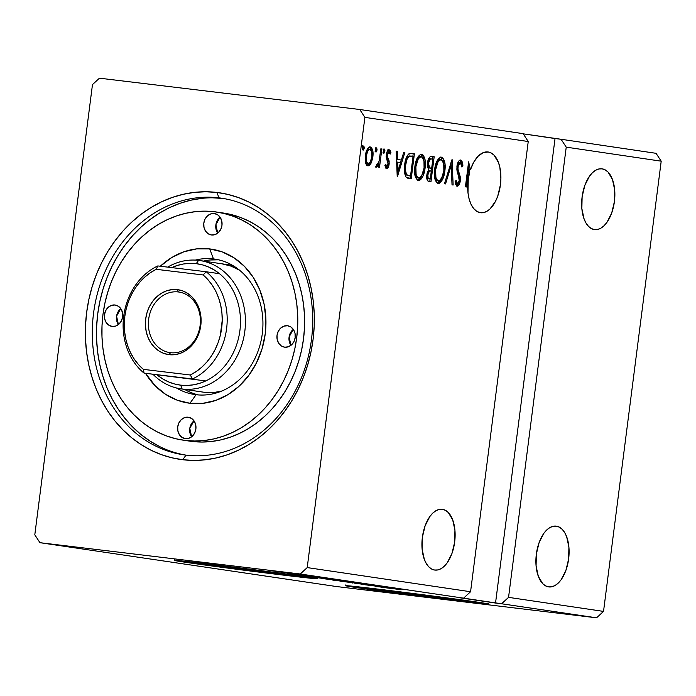 <?xml version="1.0" encoding="UTF-8"?>
<svg xmlns="http://www.w3.org/2000/svg" width="696" height="696" viewBox="0 0 696 696"><rect width="100%" height="100%" fill="white"/><g stroke="black" fill="none" stroke-linecap="round" stroke-linejoin="round"><path stroke-width="1.04" d="M602.153 168.841L598.934 168.954L595.68 170.233L592.531 172.625L589.599 176.044L584.84 185.38L582.117 196.82L581.865 208.626L584.101 218.996L586.058 223.138L588.494 226.357L591.304 228.532L594.375 229.584A30.624 16.312 -83.1 0 1 582.091 197.038A30.624 16.312 -83.1 0 1 601.927 168.806A30.624 16.312 -83.1 0 1 602.153 168.841A30.624 16.312 -83.1 0 1 614.438 201.379A30.624 16.312 -83.1 0 1 594.61 229.61A30.624 16.312 -83.1 0 1 594.375 229.584L597.603 229.463L600.848 228.184L603.997 225.791L606.929 222.372L611.697 213.037L614.411 201.596L614.672 189.791L612.437 179.42L608.043 172.06L605.233 169.885L602.153 168.841M556.382 526.15L553.155 526.272L549.91 527.551L546.76 529.943L543.828 533.362L539.069 542.697L536.346 554.138L536.085 565.944L538.321 576.314L542.723 583.674L545.525 585.849L548.605 586.893A30.624 16.312 -83.1 0 1 536.32 554.355A30.624 16.312 -83.1 0 1 556.148 526.124A30.624 16.312 -83.1 0 1 556.382 526.15A30.624 16.312 -83.1 0 1 568.667 558.688A30.624 16.312 -83.1 0 1 548.84 586.928A30.624 16.312 -83.1 0 1 548.605 586.893L551.824 586.78L555.077 585.501L558.227 583.1L561.159 579.69L565.918 570.355L568.641 558.914L568.902 547.108L566.657 536.738L564.7 532.597L562.264 529.378L559.462 527.203L556.382 526.15M442.412 509.298L439.193 509.42L435.94 510.699L432.79 513.091L429.858 516.51L425.099 525.845L422.376 537.286L422.124 549.092L424.36 559.462L426.317 563.595L428.753 566.814L431.564 568.997L434.635 570.041A30.624 16.312 -83.1 0 1 422.35 537.503A30.624 16.312 -83.1 0 1 442.186 509.272A30.624 16.312 -83.1 0 1 442.412 509.298A30.624 16.312 -83.1 0 1 454.697 541.836A30.624 16.312 -83.1 0 1 434.87 570.076A30.624 16.312 -83.1 0 1 434.635 570.041L437.862 569.928L441.107 568.641L444.257 566.248L447.189 562.838L451.956 553.503L454.671 542.062L454.932 530.256L452.696 519.886L448.302 512.526L445.492 510.351L442.412 509.298M488.192 151.98L483.155 152.668L478.23 156.104L473.863 161.959L470.461 169.711A30.624 16.312 -83.1 0 1 487.957 151.954A30.624 16.312 -83.1 0 1 488.192 151.98A30.624 16.312 -83.1 0 1 500.467 184.527A30.624 16.312 -83.1 0 1 480.64 212.758A30.624 16.312 -83.1 0 1 480.405 212.724A30.624 16.312 -83.1 0 1 469.661 172.382L468.26 179.159L467.999 192.835L469.147 199.039L471.07 204.372L473.689 208.565L476.856 211.401L480.405 212.724L483.633 212.611L486.878 211.332L490.036 208.939L495.561 201.214L497.727 196.185L500.441 184.744L500.894 178.776L499.885 167.466L498.467 162.568L494.073 155.208L491.263 153.033L488.192 151.98M469.252 169.563L470.461 169.711L468.617 161.829L465.415 186.841L466.433 186.998L468.826 168.345L469.661 172.382L468.826 168.345L467.799 168.223L468.826 168.345L466.433 186.998L465.415 186.841L468.617 161.829L470.461 169.711L469.252 169.563A30.624 16.312 96.9 0 0 469.147 169.894A30.624 16.312 -83.1 0 1 469.252 169.563L468.251 164.691L469.252 169.563M463.379 600.126A46.832 0.574 7.3 0 1 441.803 597.794L441.882 597.212L441.803 597.794L424.865 595.706L370.672 588.181M292.433 574.844A46.832 0.574 7.3 0 1 270.848 572.521L270.927 571.938L270.848 572.521L253.918 570.433L199.726 562.899M180.908 560.872A72.053 0.879 -172.7 0 0 284.151 574.487L284.055 575.201A72.053 0.879 7.3 0 1 211.427 565.918A72.053 0.879 7.3 0 1 174.6 560.428A72.053 0.879 7.3 0 1 208.078 563.96L174.626 560.402L204.676 565.004L284.055 575.201L317.507 578.759L287.457 574.157L208.078 563.96A72.053 0.879 7.3 0 1 280.705 573.243A72.053 0.879 7.3 0 1 317.533 578.733A72.053 0.879 7.3 0 1 284.055 575.201L284.151 574.487A72.053 0.879 -172.7 0 0 311.321 577.576M351.854 586.154A72.053 0.879 -172.7 0 0 455.097 599.761L455.01 600.474A72.053 0.879 7.3 0 1 382.382 591.2A72.053 0.879 7.3 0 1 345.547 585.701A72.053 0.879 7.3 0 1 379.033 589.242L345.581 585.684L387.794 591.931L455.01 600.474L488.462 604.032L446.249 597.794L379.033 589.242A72.053 0.879 7.3 0 1 451.66 598.517A72.053 0.879 7.3 0 1 488.488 604.015A72.053 0.879 7.3 0 1 455.01 600.474L455.097 599.761A72.053 0.879 -172.7 0 0 482.276 602.858M186.023 455.114A129.691 109.742 -81.6 0 0 311.469 339.596A129.691 109.742 -81.6 0 0 218.979 197.855L216.961 192.453A134.737 114.005 98.4 0 1 313.043 339.709A134.737 114.005 98.4 0 1 182.726 459.725L186.023 455.114A129.691 109.742 98.4 0 1 183.526 454.784A129.691 109.742 98.4 0 1 93.734 311.904A129.691 109.742 98.4 0 1 218.979 197.855A129.691 109.742 98.4 0 1 221.476 198.186A129.691 109.742 98.4 0 1 311.269 341.066A129.691 109.742 98.4 0 1 186.023 455.114L182.726 459.725L193.906 460.421L205.137 459.812L216.317 457.925L227.348 454.766L238.11 450.364L248.498 444.77L258.425 438.036L267.786 430.215L276.486 421.393L284.455 411.658L291.607 401.096L297.879 389.812L303.204 377.919L307.528 365.522L310.825 352.741L313.043 339.709L314.174 326.546L314.209 313.374L313.139 300.333L310.981 287.535L307.745 275.103L303.473 263.166L298.21 251.839L291.989 241.225L284.89 231.429L276.965 222.546L268.299 214.655L258.982 207.843L249.081 202.162L238.719 197.681L227.975 194.436L216.961 192.453L205.781 191.765L194.549 192.366L183.361 194.254L172.338 197.42L161.576 201.814L151.189 207.417L141.262 214.15L131.901 221.972L123.201 230.785L115.231 240.529L108.08 251.091L101.807 262.375L96.483 274.267L92.159 286.665L88.862 299.445L86.643 312.478L85.504 325.641L85.478 338.804L86.548 351.854L88.705 364.652L91.942 377.075L96.205 389.012L101.477 400.339L107.689 410.962L114.796 420.758L122.714 429.641L131.379 437.532L140.705 444.344L150.597 450.016L160.967 454.505L171.712 457.75L182.726 459.725A134.737 114.005 98.4 0 1 86.643 312.478A134.737 114.005 98.4 0 1 216.961 192.453L218.979 197.855L223.155 198.473L218.979 197.855A129.691 109.742 -81.6 0 0 93.534 313.374A129.691 109.742 -81.6 0 0 186.023 455.114M661.2 161.185L603.528 611.401L508.55 597.359L566.231 147.143L661.2 161.185L566.231 147.143L561.089 139.27L656.058 153.311L661.2 161.185L603.528 611.401L596.559 617.822L501.581 603.771L508.55 597.359L603.528 611.401L596.559 617.822L336.255 586.51L39.942 542.689L300.246 574L596.559 617.822L336.255 586.51L39.942 542.689L34.8 534.815L39.942 542.689L300.246 574L307.214 567.588L364.887 117.372L528.238 141.523L470.566 591.739L307.214 567.588L470.566 591.739L463.597 598.16L300.246 574L307.214 567.588L364.887 117.372L359.745 109.489L99.441 78.178L92.472 84.599L34.8 534.815L92.472 84.599L99.441 78.178L359.745 109.489L523.096 133.649L359.745 109.489L364.887 117.372L528.238 141.523L523.096 133.649L528.238 141.523L470.566 591.739L463.597 598.16L457.542 597.429L495.535 603.049L555.034 138.539L523.218 133.832L561.089 139.27L555.034 138.539L495.535 603.049L501.581 603.771L508.55 597.359L566.231 147.143L561.089 139.27L656.058 153.311L661.2 161.185M452.078 159.384L444.448 183.744L445.553 183.909L451.225 165.413L452.026 184.866L453.139 185.032L452.078 159.384L444.448 183.744L445.553 183.909L451.225 165.413L452.026 184.866L453.139 185.032L452.078 159.384M434.182 156.739L430.119 156.704L428.388 159.288L427.475 162.986L427.492 166.901L428.753 169.685L427.092 173.33L426.787 178.402L427.866 180.977L430.981 181.752L434.182 156.739L432.973 156.591L432.642 159.132L432.973 156.591L434.182 156.739L431.52 156.348C429.371 156.644 428.023 158.853 427.475 162.986L428.753 169.685L426.831 174.826C426.344 178.768 427.092 180.986 429.093 181.473L430.981 181.752L434.182 156.739M411.319 153.364C407.656 153.746 405.437 157.557 404.663 164.795C403.854 169.902 404.341 174.026 406.142 177.158L411.205 178.829L414.407 153.816L410.127 153.355L408.639 154.016L407.317 155.669L405.22 161.524L404.341 169.659L404.628 173.313L405.959 176.932L407.604 178.141L411.205 178.829L414.407 153.816L411.188 153.346M370.559 161.411L369.811 163.125L371.02 163.273L372.847 156.931L371.821 156.809L372.847 156.931C373.535 151.745 372.682 148.422 370.298 146.969C367.636 147.683 365.983 150.632 365.339 155.826L365.504 162.472L367.871 165.883L371.02 163.273L371.655 161.846L372.847 156.931L372.925 151.867L371.829 148.083L370.724 147.082L368.541 147.596L367.053 149.762L365.243 156.687L365.67 163.134L366.392 164.83L368.08 165.9L369.567 165.291L371.02 163.273L369.811 163.125L366.661 165.744M381.852 149.005L380.825 148.848L379.163 160.863L378.05 164.186L377.267 164.961L376.701 164.578L375.97 166.448L376.666 167.188L377.893 166.335L378.833 164.439L378.485 167.127L379.511 167.284L381.852 149.005L380.825 148.848L379.076 161.246L375.97 166.448L376.666 167.188L378.833 164.439L378.485 167.127L379.511 167.284L381.852 149.005M386.55 168.649L388.246 167.266L389.186 163.412L388.994 160.515L387.385 156.556L387.568 153.755L388.986 152.015L390.143 154.147L390.952 152.546L390.291 150.658L389.16 149.753L387.307 151.293L386.324 154.721L386.376 157.992L388.124 163.212L387.237 166.214L386.384 166.135L385.715 164.273L384.914 165.761L386.55 168.649C387.942 168.328 388.794 166.831 389.116 164.143L389.151 161.281L387.385 156.556L387.359 154.773L388.986 152.015L390.143 154.147L390.952 152.546L389.16 149.753C387.637 150.127 386.698 151.78 386.324 154.721L386.297 157.592L388.081 164.082L386.776 166.396L385.715 164.273L384.914 165.761L386.55 168.649M397.399 176.784L404.863 152.407L403.75 152.241L401.357 160.054L397.625 159.506L397.285 151.284L396.172 151.119L397.225 176.767L404.863 152.407L403.75 152.241L401.357 160.054L397.625 159.506L397.285 151.284L396.172 151.119L397.399 176.784M383.07 148.892L383.653 151.102L384.862 151.249L384.279 149.031L383.157 150.997L383.74 153.207L384.905 150.519L384.462 149.109L383.705 149.388L383.4 152.955L384.14 153.059L384.862 151.249L383.653 151.102L383.218 152.528M362.442 145.838L363.025 148.048L364.234 148.196L363.651 145.986L362.529 147.944L363.121 150.153L364.278 147.465L363.834 146.064L363.077 146.334L362.773 149.901L363.512 150.014L364.234 148.196L363.025 148.048L362.59 149.475M375.222 147.726L375.814 149.945L377.023 150.084L376.432 147.874L375.318 149.831L375.901 152.041L377.067 149.362L376.623 147.952L375.866 148.222L375.553 151.798L376.292 151.902L377.023 150.084L375.814 149.945L375.379 151.363M425.091 168.032L425.256 161.359L424.447 157.418L422.768 154.721L420.41 154.381L417.165 158.227L415.207 164.395L414.555 171.172L415.486 177.367L417.757 180.377L418.949 180.542L420.767 179.516L422.794 176.471L424.238 172.451L425.091 168.032L424.064 167.901L425.091 168.032C426.056 160.915 424.899 156.313 421.637 154.234C417.957 155.347 415.703 159.48 414.851 166.64C413.859 173.843 415.025 178.481 418.348 180.542C422.002 179.342 424.255 175.174 425.091 168.032M444.866 170.955L445.031 164.282L444.222 160.341L442.543 157.644L440.185 157.305L436.94 161.15L434.983 167.318L434.33 174.096L435.261 180.29L437.523 183.3L439.341 183.292L440.542 182.439L442.569 179.394L444.013 175.375L444.866 170.955L443.839 170.825L444.866 170.955C445.823 163.838 444.674 159.236 441.403 157.157C437.732 158.27 435.47 162.403 434.626 169.563C433.634 176.767 434.8 181.404 438.115 183.466C441.777 182.265 444.031 178.098 444.866 170.955M460.595 159.993L459.317 160.445L458.212 161.977L456.924 166.344L457.011 170.894L459.308 179.011L459.029 181.847L458.107 183.535L456.924 183.3L456.132 180.247L455.132 181.665L455.758 184.631L457.159 186.276L459.212 184.588L460.378 179.794L460.187 176.584L457.959 169.041L458.307 164.848L459.125 163.221L460.343 162.568L461.465 164.282L461.892 167.049L462.883 165.9L461.987 161.298L460.595 159.993C458.647 160.48 457.42 162.603 456.924 166.344L459.247 180.743L457.498 183.718L456.132 180.247L455.132 181.665L457.159 186.276C458.838 185.867 459.882 184.04 460.282 180.795L460.247 176.906L457.959 169.041L457.942 166.535L460.343 162.568L461.892 167.049L462.883 165.9C462.831 162.777 462.066 160.811 460.595 159.993M273.946 571.146L285.56 572.512L273.946 571.146M295.974 574.043L277.139 571.677L295.974 574.043M287.3 573.191L304.135 575.253L287.535 573.165M325.441 578.393L302.873 575.609L325.441 578.393M348.305 581.778L324.101 578.768L348.305 581.778M366.2 584.423L340.579 581.221L366.2 584.423M389.386 587.85L361.546 584.318L389.386 587.85M396.781 589.138L381.669 587.293L396.781 589.138M375.701 586.415L401.148 589.59L375.701 586.415M355.021 583.309L375.823 585.841L354.682 583.205M350.079 582.326L332.558 580.02L350.079 582.326M330.304 579.403L312.782 577.097L330.304 579.403M293.538 574.261L318.986 577.445L293.538 574.261M297.714 574.339L294.895 573.965L297.714 574.339M289.875 573.182L287.056 572.808L289.875 573.182M277.086 571.285L274.267 570.911L277.086 571.285M356.578 586.867L365.148 588.103M375.718 589.564L429.04 596.55M442.56 598.238L466.181 601.074M463.545 600.109L441.803 597.794A46.832 0.574 7.3 0 1 370.829 588.268M185.623 561.585L194.201 562.82M204.772 564.291L258.094 571.268M271.605 572.956L295.226 575.801M292.598 574.835L270.848 572.521A46.832 0.574 7.3 0 1 199.874 562.986M380.729 587.015L389.273 588.024L380.729 587.015M375.84 585.849L375.179 585.736M352.28 582.952L352.837 583.048M332.558 580.02L333.793 580.229M357.187 583.1L355.987 582.9M335.924 580.49L354.777 582.804L335.037 580.255M324.092 578.768L325.232 578.95M328.268 579.342L335.072 580.029L328.268 579.342M337.229 580.42L345.112 581.369L337.229 580.42M327.207 579.185L326.537 579.02M312.782 577.097L314.026 577.306M337.412 580.177L336.22 579.977M316.149 577.558L335.002 579.881L315.262 577.332M305.474 575.949L325.345 578.385L305.396 575.862M298.567 574.87L307.11 575.87L298.567 574.87M285.56 572.512L284.647 572.356M270.526 570.659L283.368 572.234L269.944 570.494M353.855 582.639L354.786 582.726M334.08 579.716L335.011 579.803M282.75 572.129L283.376 572.173M396.172 151.154L397.285 151.284L396.172 151.154M396.511 159.367L401.357 160.054L396.511 159.375M403.741 152.267L404.863 152.407L403.741 152.267M401.27 160.045L400.505 162.542L401.27 160.045M397.999 170.729L397.094 173.661L397.999 170.729M398.086 170.746L397.729 162.133L396.616 162.003L400.591 162.559L398.086 170.746L396.972 170.607L398.086 170.746L397.729 162.133L400.591 162.559L398.086 170.746M384.966 165.648L386.776 166.396L384.888 165.465M387.95 149.614L389.734 152.398L390.952 152.546L389.638 152.589L388.272 149.701M387.637 151.876L388.986 152.015L387.776 151.876L386.75 152.668M386.341 154.651L387.359 154.773L386.341 154.651M386.219 156.417L387.385 156.556L386.219 156.417M388.011 162.542L386.167 156.409L387.019 158.453L388.229 158.601L387.019 158.453L387.942 161.133L389.151 161.281L387.942 161.133L388.011 162.229M388.09 164.021L389.116 164.143L388.09 164.021M387.541 165.822L386.028 168.362M385.949 168.406L387.585 165.648M386.724 152.72L387.498 151.902M388.194 152.111L388.516 152.624M382.922 152.92L383.653 151.102L383.409 149.144M383.261 152.441L383.513 151.815M379.024 161.455L378.641 164.413L379.024 161.455M377.954 164.334L378.833 164.439L377.954 164.334M377.615 164.291L375.457 167.04M376.571 164.9L377.119 164.969L376.571 164.9M376.101 166.84L377.406 164.804M362.303 149.866L363.025 148.048L362.781 146.09M369.628 146.986L371.699 151.589M367.088 165.752L369.132 164.265L370.455 161.681M371.716 151.728L371.238 149.327M370.89 148.422L369.515 146.934M366.392 151.241L367.488 149.596L368.802 149.066L366.505 151.015M365.226 160.75L366.949 163.499L365.826 162.559L365.2 160.602M368.167 163.647C366.427 162.394 365.826 159.828 366.366 155.956L365.339 155.834L366.366 155.956C366.818 152.085 368.027 149.831 370.011 149.214L368.802 149.066L370.011 149.214C371.76 150.388 372.36 152.903 371.821 156.765C371.368 160.654 370.15 162.951 368.167 163.647L366.949 163.499L368.167 163.647L367.036 162.707L366.409 160.75L366.366 155.956L367.601 151.389L368.697 149.744L370.011 149.214L371.673 151.476L371.821 156.765L370.324 161.855L368.167 163.647M375.083 151.754L375.814 149.945L375.57 147.987M375.422 151.284L375.666 150.658M413.198 153.668L412.876 156.2L413.198 153.668M410.327 176.088L409.996 178.654L410.327 176.088M404.385 171.172L405.777 174.731L410.51 176.114L406.986 174.879C405.446 172.451 405.011 169.145 405.69 164.952C406.055 161.02 407.212 158.14 409.135 156.304L413.059 156.235L410.51 176.114L405.933 174.879L404.298 170.407M405.829 159.132L407.578 156.409L410.048 155.843M411.954 156.069L407.926 156.156L413.059 156.235L410.51 176.114L407.647 175.366L406.421 174.096L405.507 170.555L405.69 164.952L404.663 164.83L405.69 164.952L407.047 159.28L409.135 156.304L407.926 156.156L405.916 158.923M422.455 174.174L417.783 180.386M420.958 154.234L424.064 161.411L423.229 157.244M417.739 180.394L419.558 179.377L421.585 176.323M422.62 155.852L420.715 154.155M416.512 159.845L418.174 157.435L420.132 156.661L416.269 160.376M420.593 156.791L421.036 157.052M414.633 173.043L417.417 177.819L415.747 176.48L414.599 172.756M416.947 177.68L416.504 177.402M418.627 177.967C416.008 176.236 415.086 172.512 415.869 166.788L414.842 166.666L415.869 166.788C416.547 161.011 418.366 157.679 421.341 156.8L420.132 156.661L421.341 156.8C423.934 158.505 424.847 162.203 424.073 167.884C423.394 173.635 421.585 176.993 418.627 177.967L417.417 177.819L418.627 177.967L416.956 176.619L416.112 174.513L415.869 166.788L418.096 159.28L419.862 157.192L421.341 156.8L423.003 158.105L423.968 160.898L424.073 167.884L421.802 175.488L420.106 177.532L418.627 177.967M431.45 168.432L431.129 170.99L431.45 168.432M430.102 179.011L429.771 181.578L430.102 179.011M431.155 156.33L432.973 156.591L431.155 156.33M427.379 165.987L428.318 167.692L431.12 168.38L429.536 167.84L428.501 163.134C428.988 160.08 430.041 158.697 431.659 158.984L432.834 159.158L431.642 168.458L428.51 167.823L427.344 165.805M427.788 160.906L428.91 159.106L429.937 158.792M430.45 158.836L432.834 159.158L431.642 168.458L429.215 167.519L428.501 163.134L427.475 163.012L428.501 163.134L430.119 159.254L431.659 158.984L430.45 158.836L428.023 160.315M428.014 178.733L426.7 177.419L428.014 178.733L429.223 178.881L428.014 178.733M429.58 170.798L431.311 171.016L430.285 179.037L429.223 178.881C428.014 178.594 427.561 177.28 427.857 174.931C428.284 172.025 429.258 170.694 430.789 170.946L429.58 170.798L427.544 171.781L429.101 170.764M427.857 174.931L426.831 174.809L427.857 174.931L429.336 171.207L431.311 171.016L430.285 179.037L428.144 178.15L427.857 174.931M442.23 177.097L437.558 183.309M440.733 157.157L443.839 164.343L443.004 160.167M437.514 183.318L439.655 181.952L441.36 179.246M442.395 158.775L440.49 157.079M436.288 162.768L437.949 160.358L439.898 159.584L436.044 163.299M440.368 159.715L440.812 159.976M434.408 175.966L436.949 180.69M436.279 180.325L434.365 175.679M438.402 180.89C435.783 179.159 434.861 175.435 435.644 169.72L434.617 169.589L435.644 169.72C436.322 163.934 438.141 160.602 441.116 159.723L439.898 159.584L441.116 159.723C443.709 161.429 444.622 165.126 443.839 170.807C443.169 176.558 441.36 179.916 438.402 180.89L437.192 180.743L438.402 180.89L436.731 179.542L435.887 177.436L435.644 169.72L437.862 162.203L439.637 160.115L441.116 159.723L442.778 161.028L443.743 163.821L443.839 170.807L441.577 178.411L439.881 180.455L438.402 180.89M450.999 162.342L451.121 165.404L450.999 162.342M450.095 165.274L451.225 165.413L450.095 165.274M459.934 160.063L461.578 164.761L461.074 161.951L459.917 160.054M461.752 165.77L462.883 165.9L461.752 165.77M457.315 164.117L458.716 162.464L460.343 162.568L459.134 162.42L457.455 163.804M456.915 166.414L457.942 166.535L456.915 166.414M456.811 168.902L457.959 169.041L456.811 168.902M459.195 178.654L456.75 168.893L457.933 173.13L459.142 173.278L457.933 173.13L459.029 176.758L460.247 176.906L459.029 176.758L459.169 178.011M459.256 180.664L460.282 180.795L459.256 180.664M458.603 182.909L456.611 186.032M455.175 181.595L456.289 183.57L457.498 183.718L455.976 183.439L455.097 181.212M456.585 186.041L458.012 184.431M188.172 417.209A10.805 9.144 98.4 0 1 188.381 417.235A10.805 9.144 98.4 0 1 195.863 429.145A10.805 9.144 98.4 0 1 185.423 438.645L182.056 437.41L179.403 434.73L177.88 431.015L177.715 426.831L178.933 422.811L181.351 419.575L184.588 417.609L188.172 417.209L191.539 418.444L194.193 421.124L195.715 424.83L195.881 429.023L194.662 433.034L192.244 436.279L189.007 438.245L185.423 438.645A10.805 9.144 98.4 0 1 185.214 438.619A10.805 9.144 98.4 0 1 177.732 426.709A10.805 9.144 98.4 0 1 188.172 417.209L188.172 417.209M114.953 304.996A10.805 9.144 98.4 0 1 115.162 305.022A10.805 9.144 98.4 0 1 122.644 316.932A10.805 9.144 98.4 0 1 112.204 326.433L108.837 325.197L106.183 322.526L104.661 318.811L104.496 314.627L105.714 310.607L108.132 307.362L111.369 305.396L114.953 304.996L118.32 306.231L120.974 308.911L122.496 312.626L122.661 316.81L121.443 320.83L119.025 324.066L115.788 326.032L112.204 326.433A10.805 9.144 98.4 0 1 111.995 326.407A10.805 9.144 98.4 0 1 104.513 314.496A10.805 9.144 98.4 0 1 114.953 304.996L114.953 304.996M214.264 213.541A10.805 9.144 98.4 0 1 214.472 213.568A10.805 9.144 98.4 0 1 221.954 225.469A10.805 9.144 98.4 0 1 211.514 234.978L208.148 233.743L205.494 231.063L203.971 227.348L203.806 223.164L205.024 219.144L207.434 215.908L210.679 213.933L214.264 213.541L217.631 214.768L220.275 217.448L221.806 221.163L221.972 225.347L220.754 229.367L218.335 232.612L215.09 234.578L211.514 234.978A10.805 9.144 98.4 0 1 211.306 234.952A10.805 9.144 98.4 0 1 203.824 223.042A10.805 9.144 98.4 0 1 214.264 213.541L214.264 213.541M287.483 325.745A10.805 9.144 98.4 0 1 287.683 325.78A10.805 9.144 98.4 0 1 295.174 337.682A10.805 9.144 98.4 0 1 284.734 347.191L281.358 345.955L278.713 343.276L277.191 339.561L277.025 335.376L278.243 331.357L280.653 328.12L283.898 326.146L287.483 325.745L290.85 326.981L293.495 329.66L295.017 333.375L295.182 337.56L293.973 341.579L291.554 344.825L288.309 346.791L284.734 347.191A10.805 9.144 98.4 0 1 284.525 347.156A10.805 9.144 98.4 0 1 277.043 335.255A10.805 9.144 98.4 0 1 287.483 325.745L287.483 325.745M196.081 394.71A68.452 57.916 -81.6 0 0 262.288 333.741A68.452 57.916 -81.6 0 0 213.481 258.929L209.731 248.916A77.813 65.842 98.4 0 1 265.22 333.958A77.813 65.842 98.4 0 1 189.956 403.271L196.081 394.71A68.452 57.916 98.4 0 1 194.767 394.536A68.452 57.916 98.4 0 1 176.453 387.968A68.452 57.916 -81.6 0 0 196.081 394.71L189.956 403.271L177.393 400.252L165.691 394.388L155.295 385.897L145.507 373.334A77.813 65.842 98.4 0 0 189.956 403.271L202.901 403.323L215.725 400.409L227.94 394.632L239.085 386.228L248.707 375.509L256.459 362.894L262.035 348.861L265.22 333.958L265.889 318.751L264.028 303.821L259.695 289.754L253.066 277.078L244.383 266.29L233.995 257.798L222.294 251.926L209.731 248.916L213.481 258.929A68.452 57.916 98.4 0 1 214.794 259.112A68.452 57.916 98.4 0 1 262.183 334.515A68.452 57.916 98.4 0 1 196.081 394.71M216.108 259.321L213.481 258.929L216.108 259.321M182.978 440.133L189.817 441.151A115.284 97.544 -81.6 0 0 192.035 441.447L185.197 440.429A115.284 97.544 98.4 0 1 182.978 440.133A115.284 97.544 98.4 0 1 103.156 313.13A115.284 97.544 98.4 0 1 214.49 211.749L204.929 211.158L195.315 211.671L185.745 213.289L176.305 215.995L167.101 219.762L158.209 224.547L149.718 230.315L141.714 237.005L134.267 244.548L127.446 252.883L121.33 261.913L115.962 271.57L111.404 281.75L107.706 292.355L104.887 303.291L102.982 314.444L102.016 325.702L101.99 336.968L102.904 348.13L104.757 359.084L107.515 369.715L111.169 379.929L115.675 389.621L121 398.704L127.072 407.09L133.85 414.685L141.271 421.437L149.249 427.274L157.714 432.129L166.579 435.966L175.775 438.741L185.197 440.429L194.758 441.02L204.372 440.507L213.942 438.889L223.373 436.192L232.586 432.425L241.477 427.64L249.968 421.872L257.972 415.181L265.42 407.639L272.24 399.304L278.356 390.265L283.724 380.616L288.275 370.429L291.981 359.823L294.8 348.896L296.696 337.743L297.671 326.476L297.697 315.21L296.783 304.048L294.93 293.103L292.163 282.463L288.509 272.258L284.003 262.557L278.687 253.483L272.615 245.096L265.829 237.493L258.416 230.741L250.438 224.912L241.973 220.058L233.108 216.221L223.912 213.446L214.49 211.749A115.284 97.544 98.4 0 1 216.708 212.045A115.284 97.544 98.4 0 1 296.522 339.056A115.284 97.544 98.4 0 1 185.197 440.429L189.73 441.134M185.623 455.071A129.691 109.742 98.4 0 1 98.084 311.286A129.691 109.742 98.4 0 1 223.155 198.473L212.402 197.803M220.615 263.627A64.85 54.871 98.4 0 1 221.867 263.793A64.85 54.871 98.4 0 1 239.65 270.283L231.089 266.142L221.763 263.784M204.137 392.266L182.108 389.003L204.137 392.266L214.925 392.309L221.789 391.039A64.85 54.871 98.4 0 1 204.137 392.266A64.85 54.871 98.4 0 1 202.893 392.092L180.856 388.838A64.85 54.871 98.4 0 1 153.172 374.474A64.85 54.871 -81.6 0 0 182.108 389.003L180.664 385.149A61.248 51.817 98.4 0 1 157.366 375.092L162.699 378.868L168.415 381.834L174.435 383.94L180.664 385.149L187.006 385.454L193.375 384.836L199.665 383.322L205.79 380.921L144.072 373.126A61.248 51.817 98.4 0 1 123.697 316.254A61.248 51.817 98.4 0 1 157.801 265.933A61.248 51.817 -81.6 0 0 123.697 316.254A61.248 51.817 -81.6 0 0 144.072 373.126L205.79 380.921A61.248 51.817 98.4 0 1 180.664 385.149L182.108 389.003A64.85 54.871 98.4 0 1 180.856 388.838M201.588 198.386L190.817 200.204L180.203 203.249L169.85 207.478L159.845 212.863L150.292 219.353L141.279 226.879L132.901 235.37L125.236 244.74L118.346 254.91L112.317 265.768L107.193 277.217L103.025 289.153L99.859 301.446L97.718 313.992L96.622 326.668L96.596 339.344L97.623 351.898L99.702 364.217L102.817 376.179L106.923 387.672L111.995 398.573L117.981 408.796L124.819 418.226L132.44 426.779L140.783 434.365L149.762 440.925L159.28 446.388M223.46 213.046L239.946 217.23L248.811 221.067L257.276 225.922L265.254 231.759L272.667 238.502L279.453 246.106L285.525 254.492L290.841 263.575L295.348 273.267L299.002 283.481L301.768 294.112L303.621 305.057L304.535 316.228L304.509 327.494L303.534 338.752L301.638 349.905L298.819 360.841L295.113 371.447L290.563 381.625L285.195 391.282L279.079 400.313L272.258 408.648L264.811 416.191L256.807 422.881L248.315 428.649L239.424 433.434L230.211 437.201L220.78 439.907L211.21 441.516L201.596 442.038L192.035 441.447A115.284 97.544 -81.6 0 0 303.36 340.066A115.284 97.544 -81.6 0 0 223.546 213.063L216.708 212.045M160.306 266.229L171.738 257.546L183.962 251.778L196.785 248.864L209.731 248.916A77.813 65.842 98.4 0 0 160.306 266.229M209.687 260.008L218.57 259.817A68.452 57.916 -81.6 0 0 203.519 261.087M184.553 389.386A68.452 57.916 -81.6 0 0 198.586 394.945M195.367 260.095A68.452 57.916 98.4 0 1 213.481 258.929A68.452 57.916 -81.6 0 0 195.367 260.095M290.945 345.338L289.101 336.907L293.303 329.382A10.805 9.144 -81.6 0 0 290.945 345.338M217.726 233.125L215.882 224.704L220.093 217.169A10.805 9.144 -81.6 0 0 217.726 233.125M118.424 324.588L116.571 316.158L120.782 308.624A10.805 9.144 -81.6 0 0 118.424 324.588M191.635 436.792L189.791 428.371L194.001 420.836A10.805 9.144 -81.6 0 0 191.635 436.792M170.503 352.698A30.624 25.909 -81.6 0 0 200.117 325.423A30.624 25.909 -81.6 0 0 178.28 291.955L177.419 289.64A32.782 27.736 98.4 0 1 200.796 325.476A32.782 27.736 98.4 0 1 169.084 354.673L170.503 352.698A30.624 25.909 98.4 0 1 169.911 352.62A30.624 25.909 98.4 0 1 148.709 318.881A30.624 25.909 98.4 0 1 178.28 291.955A30.624 25.909 98.4 0 1 178.872 292.033A30.624 25.909 98.4 0 1 200.074 325.772A30.624 25.909 98.4 0 1 170.503 352.698L169.084 354.673L163.795 353.403L158.862 350.932L154.486 347.356L150.832 342.806L148.031 337.473L146.212 331.54L145.421 325.25L145.708 318.846L147.047 312.565L149.396 306.658L152.659 301.342L156.722 296.827L161.411 293.286L166.561 290.85L171.964 289.623L177.419 289.64L182.709 290.919L187.642 293.39L192.018 296.966L195.672 301.507L198.464 306.849L200.291 312.774L201.074 319.064L200.796 325.476L199.447 331.748L197.107 337.664L193.836 342.98L189.782 347.495L185.093 351.036L179.942 353.472L174.539 354.699L169.084 354.673A32.782 27.736 98.4 0 1 145.708 318.846A32.782 27.736 98.4 0 1 177.419 289.64L178.28 291.955L179.455 292.129L178.28 291.955A30.624 25.909 -81.6 0 0 148.666 319.229A30.624 25.909 -81.6 0 0 170.503 352.698M198.586 260.374A64.85 54.871 -81.6 0 0 167.684 267.116A64.85 54.871 98.4 0 1 198.586 260.374A64.85 54.871 98.4 0 1 199.83 260.539A64.85 54.871 98.4 0 1 244.731 331.975A64.85 54.871 98.4 0 1 182.108 389.003A64.85 54.871 -81.6 0 0 244.827 331.244A64.85 54.871 -81.6 0 0 198.586 260.374L196.228 263.662L198.586 260.374M171.729 267.603A61.248 51.817 98.4 0 1 196.228 263.662L189.877 263.358L183.518 263.975L177.219 265.498L171.094 267.899M219.527 273.719L214.194 269.944L208.478 266.977L202.458 264.871L196.228 263.662A61.248 51.817 98.4 0 1 219.527 273.719A61.248 51.817 98.4 0 1 239.903 330.6A61.248 51.817 98.4 0 1 205.79 380.921A61.248 51.817 -81.6 0 0 239.903 330.6A61.248 51.817 -81.6 0 0 219.527 273.719L206.234 271.753A61.248 51.817 98.4 0 1 226.609 328.634A61.248 51.817 98.4 0 1 192.496 378.955L144.072 373.126L143.393 369.367L190.286 375.005L196.237 371.534L201.77 367.201L206.808 362.059L211.245 356.213L215.012 349.766L218.039 342.832L220.275 335.524L222.224 320.343L221.902 312.73L220.71 305.292L218.683 298.14L215.856 291.424L212.271 285.247L207.991 279.722L203.101 274.955L156.209 269.317L150.266 272.78L144.725 277.121L139.696 282.263L135.25 288.109L131.483 294.556L128.456 301.49L126.22 308.798L124.819 316.332L124.601 331.592L125.785 339.03L127.812 346.173L130.639 352.898L134.232 359.075L138.504 364.591L143.393 369.367A57.646 48.772 98.4 0 1 124.819 316.332A57.646 48.772 98.4 0 1 156.209 269.317L157.801 265.933L156.209 269.317L203.101 274.955L206.234 271.753L157.801 265.933L206.234 271.753L203.101 274.955A57.646 48.772 98.4 0 1 221.676 327.981A57.646 48.772 98.4 0 1 190.286 375.005L143.393 369.367L144.072 373.126L192.496 378.955L190.286 375.005L192.496 378.955A61.248 51.817 -81.6 0 0 226.609 328.634A61.248 51.817 -81.6 0 0 206.234 271.753L219.527 273.719M317.628 578.019L317.533 578.733M488.583 603.302L488.488 604.015M345.642 584.988L345.547 585.701M174.687 559.715L174.6 560.428M232.612 265.385L199.83 260.539"/></g></svg>
